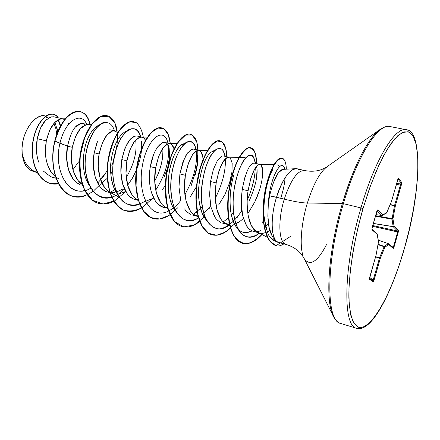 <?xml version="1.0" encoding="UTF-8"?>
<svg xmlns="http://www.w3.org/2000/svg" width="440" height="440" viewBox="0 0 440 440"><rect width="100%" height="100%" fill="white"/><g stroke="black" fill="none" stroke-linecap="round" stroke-linejoin="round"><path stroke-width="0.66" d="M404.575 247.775L404.591 247.704C391.661 293.645 370.843 331.875 358.034 327.096L353.37 322.333C350.933 316.663 349.437 308.473 348.87 297.759C348.596 274.489 353.826 240.812 362.978 208.676L360.971 207.922C343.316 267.168 342.617 326.442 356.57 328.3C342.617 326.442 343.316 267.168 360.971 207.922L343.393 203.671C325.738 262.317 325.886 321.288 340.588 323.416C325.886 321.288 325.738 262.317 343.393 203.671L342.397 203.511C327.685 252.56 324.825 304.761 334.384 318.038M333.685 316.822C324.902 302.165 328.119 251.157 342.397 203.511L307.351 203.044C301.136 223.52 299.47 246.081 303.144 256.075C299.47 246.081 301.136 223.52 307.351 203.044C302.027 202.906 294.333 201.603 284.268 199.139C291.005 179.256 297.941 169.763 305.069 170.66C297.941 169.763 291.005 179.256 284.268 199.139L276.524 197.225C283.272 177.43 290.274 167.998 297.534 168.938M298.573 169.45C292.76 165.127 282.288 177.804 276.524 197.225L269.605 195.844L284.268 199.139C277.673 220.27 278.729 242.737 285.846 244.382C278.729 242.737 277.673 220.27 284.268 199.139C294.333 201.603 302.027 202.906 307.351 203.044C313.896 182.529 321.03 170.082 328.746 165.71C321.03 170.082 313.896 182.529 307.351 203.044L342.397 203.511C351.973 172.04 362.324 149.485 373.45 135.85M295.669 168.685L282.816 169.367L278.509 172.557L273.081 183.31M276.524 197.225C269.291 220.187 271.568 243.931 280.137 242.583L277.134 241.736C270.897 238.09 270.397 216.843 276.524 197.225M244.943 177.089L242.22 189.36L241.296 202.889L242.627 215.54L246.263 225.324C247.198 227.277 249.068 229.114 251.873 230.835L259.292 233.002L256.427 231.693L251.411 225.698L248.237 215.947C246.868 206.151 246.818 197.769 248.089 190.812L242.22 189.36L248.089 190.812L250.789 178.492L254.485 169.389L258.258 164.808L260.029 164.423L261.217 165.231L262.653 170.324L262.13 179.113M256.548 231.776L259.781 231.072M269.83 230.434L267.46 231.841M259.485 190.179L254.832 201.878C263.621 184.102 264.699 164.093 259.655 164.379C255.134 165.275 251.279 174.086 248.089 190.812C245.278 208.808 248.853 228.47 257.483 232.309C259.98 233.541 262.68 233.651 265.595 232.634L262.779 233.277L259.292 233.002M43.555 171.226L50.694 176.682L52.751 177.381M59.153 178.959L55.748 177.007L57.816 178.321M63.283 118.976L64.735 119.515L61.881 118.822C54.951 119.609 49.759 126.962 46.294 140.899L49.676 130.207L54.725 122.551L60.363 119.009L63.283 118.976L54.043 116.842L51.112 116.88L45.523 120.412L40.546 128.035L37.263 138.666L46.294 140.899C43.764 156.684 46.827 168.652 55.49 176.803L52.19 173.547C50.661 171.93 49.066 168.894 47.416 164.434C46.074 159.709 45.403 155.881 45.408 152.95L46.294 140.899L37.263 138.666L36.492 150.667C36.487 153.401 37.202 157.218 38.638 162.118M82.187 184.437L77.963 180.428L73.321 171.221L71.39 159.577L72.281 147.323L67.513 146.146L66.627 158.389L68.574 169.994L73.243 179.174C74.382 180.983 76.659 182.787 80.08 184.591M106.084 172.86L100.408 179.267L104.363 175.098M112.717 171.078L110.803 173.948M107.255 178.305L101.893 183.018L107.255 178.305M97.444 141.68L94.204 152.746L99.132 153.967C96.129 169.543 100.436 187.237 109.753 192.231L104.594 187.539L100.084 178.233L98.236 166.424L99.132 153.967L94.204 152.746L93.313 165.165L95.172 176.941L99.71 186.236C100.733 187.99 102.966 189.805 106.392 191.681L111.238 192.984M110.764 192.764L114.378 192.605M116.27 192.181L122.683 189.096M125.719 191.483L119.191 193.903M141.631 137.077L137.088 136.026L134.552 136.186L129.553 140.096L124.96 148.28L121.803 159.572L126.896 160.837C123.866 177.106 128.282 195.437 137.77 199.953L138.221 200.178C135.086 198.314 133.045 196.548 132.11 194.887L127.754 185.482L125.994 173.503L126.896 160.837L121.803 159.572L120.901 172.216L122.678 184.162L127.067 193.54C128.222 195.459 130.388 197.274 133.562 198.99L138.298 200.42M165.308 185.504L162.113 190.086M151.118 191.598L155.337 201.08L157.421 203.577L161.651 206.553L167.398 208.257M166.133 207.603L167.459 207.592C154.446 209.253 146.448 187.341 150.354 166.634L155.623 167.943L150.354 166.634C153.912 144.419 166.771 135.465 169.163 148.456L169.026 147.873M172.557 206.344L173.492 205.926L172.557 206.344M196.229 187.072L189.976 197.313M166.843 207.95C163.587 206.074 161.496 204.248 160.567 202.483L156.376 192.984L154.715 180.835L155.623 167.943L158.67 156.376L163.042 147.945L167.734 143.858L170.077 143.649L171.743 144.54L174.026 148.803C173.074 145.393 171.501 143.644 169.312 143.555C163.548 144.375 158.983 152.504 155.623 167.943C152.636 184.619 156.882 203.274 166.199 207.642L167.684 208.401M198.748 150.271L193.727 149.111L191.527 149.369L187.061 153.588L182.859 162.19L179.899 173.943L185.361 175.296C182.424 192.396 186.478 211.382 195.597 215.589L196.081 215.82C192.924 213.956 190.905 212.13 190.014 210.347L185.999 200.745L184.448 188.419L185.361 175.296L179.899 173.943L178.987 187.022L180.56 199.32M184.613 208.912C185.719 210.892 187.754 212.718 190.724 214.385M195.234 215.397L197.742 215.182L192.396 214.99M230.368 158.097L232.177 163.196L231.974 171.908L229.565 182.837L225.044 194.354L218.768 204.781M204.606 216.238L203.726 216.475L204.606 216.238M221.496 156.305L217.338 160.677L213.356 169.494L210.507 181.517L216.161 182.913C213.285 200.453 217.113 219.775 226.006 223.806L229.559 224.873L226.336 223.966C223.295 222.112 221.353 220.286 220.506 218.488L216.684 208.786L215.243 196.273L216.161 182.913L210.507 181.517L209.589 194.838L211.046 207.317L214.907 216.992C215.82 218.845 217.778 220.671 220.776 222.47M225.357 223.448L229.108 222.805L225.357 223.448M233.073 220.93L234.647 219.868L233.073 220.93M254.832 201.878L248.54 212.509M241.186 220.506L234.548 224.301L238.986 222.123L243.392 218.537M60.566 125.862L59.714 122.793L58.196 119.845L60.352 126.253L58.19 119.845L60.566 125.862M80.85 123.459L75.097 127.314M70.505 135.179L67.513 146.146L72.281 147.323L75.587 136.428L80.487 128.59L85.916 124.922L87.576 124.713M93.462 129.316L94.083 130.883L93.462 129.316M114.444 130.796L109.747 129.729M116.892 131.852L117.678 132.583L113.889 130.796C107.476 131.588 102.559 139.31 99.132 153.967L102.361 142.857L107.096 134.827L112.299 131.032L113.982 130.796M143.869 138.089L145.514 140.173C144.392 138.144 142.94 137.109 141.152 137.071C135.047 137.874 130.295 145.794 126.896 160.837L130.037 149.501L134.602 141.279L139.557 137.341L142.06 137.175M163.916 177.689L167.524 168.091M167.651 167.64L169.593 157.009L169.163 148.462L167.288 144.051M170.077 143.649L164.94 142.461L162.575 142.659L157.828 146.718M153.412 155.111L150.354 166.634M195.492 174.482L197.637 163.713L197.489 155.084M200.563 151.201L202.719 156.305L203.027 159.451C202.691 153.549 201.157 150.486 198.418 150.266C193.028 151.102 188.672 159.445 185.361 175.296L188.298 163.488L192.467 154.847L196.878 150.607L198.501 150.266M239.063 157.416L228.514 157.201C223.537 158.065 219.423 166.639 216.161 182.913L218.988 170.857L222.926 161.992L227.035 157.586L229.009 157.262M256.597 177.799L257.059 169.026L256.619 166.249C258.286 174.157 255.865 185.57 249.365 200.497M254.782 163.279L254.111 163.075M56.859 127.408L57.772 131.758L55.292 123.338M44.204 115.495C32.467 114.829 19.904 136.609 22.204 153.758C24.101 161.953 27.869 167.684 33.501 170.951L37.631 173.173M36.96 172.332C29.524 169.972 24.607 163.779 22.204 153.758C23.249 163.422 26.829 169.252 32.95 171.259L35.184 171.859M54.093 116.853L53.57 116.754M50.677 116.996L49.175 117.607M46.503 119.466C42.169 123.415 39.083 129.817 37.263 138.666C35.844 146.548 36.223 154.132 38.401 161.414M50.694 176.682L55.754 178.189M90.827 188.078C71.093 200.799 52.685 172.915 59.934 143.291C65.439 119.339 81.857 111.337 86.669 124.383C81.857 111.337 65.439 119.339 59.934 143.291L54.962 141.075C62.931 108.741 86.51 102.817 89.953 124.718C88.336 117.326 85.074 112.959 80.179 111.628C69.982 110.517 61.578 120.335 54.962 141.075L54.747 141.02C61.358 120.285 69.762 110.468 79.965 111.579L80.069 111.606C71.638 109.197 59.604 121.374 54.747 141.02C48.631 165.357 56.975 192.632 72.496 196.081L72.71 196.136C57.189 192.693 48.846 165.413 54.962 141.075C46.31 174.235 65.274 206.426 87.114 194.695M58.432 183.766C41.492 187.314 29.211 164.747 33.028 141.933C36.559 118.982 51.992 107.927 58.317 117.832L56.089 115.505L53.405 114.263C45.876 112.272 35.244 124.889 32.852 143.181C30.338 161.398 37.681 180.197 50.281 183.453L58.432 183.766M50.177 183.425L50.072 183.398C37.471 180.142 30.129 161.343 32.643 143.127C35.029 124.839 45.667 112.228 53.202 114.213L53.306 114.241C45.777 112.129 35.062 124.718 32.648 143.077C30.107 161.359 37.51 180.235 50.177 183.425M78.601 161.86L72.908 169.818M57.943 143.308L58.124 142.483M68.679 124.19L67.925 122.716M91.514 124.724L87.478 124.713C80.795 125.499 75.724 133.034 72.281 147.323C69.179 162.828 73.865 180.521 83.622 185.306M120.445 139.051L119.84 136.582M145.492 201.328L153.599 198.165M265.826 232.551L269.874 230.401M274.533 240.851L270.529 237.336C272.492 239.872 274.643 241.296 276.969 241.615M266.772 229.999C265.661 227.079 264.814 222.723 264.22 216.926C266.36 229.84 268.461 236.643 270.529 237.336M277.772 164.819L279.818 166.413M252.137 230.956L246.747 232.524M241.098 231.435C239.069 230.621 236.962 228.382 234.773 224.719C228.591 213.857 228.872 191.296 233.624 175.604C231.237 183.799 230.043 192.599 230.043 201.999C229.845 209.638 231.418 217.212 234.773 224.719C240.994 234.982 246.857 232.012 246.824 232.518C246.84 232.799 248.611 232.282 252.131 230.956M228.333 218.026L223.256 221.859L228.333 218.02M213.785 150.59L214.588 150.535L210.656 152.317C204.611 158.257 200.656 169.774 198.792 186.868C197.731 194.86 198.996 203.995 202.587 214.28L206.311 220.028C203.577 217.014 201.542 212.762 200.2 207.273L199.139 201.476M197.06 211.871L193.452 214.187L202.23 207.053M175.736 211.222C172.959 207.95 170.929 203.5 169.642 197.868C164.076 175.307 175.698 143.33 184.355 143.781C178.046 144.424 170.638 159.319 168.823 175.065C167.398 191.934 169.703 203.984 175.736 211.222M170.951 202.494L172.222 201.333L170.957 202.499M154.721 181.055L158.114 173.938C161.189 166.188 162.811 158.939 162.982 152.191L162.871 148.181C163.213 159.538 160.496 170.489 154.721 181.044M117.502 194.288C113.124 188.249 110.831 180.163 110.627 170.032M117.513 194.31L114.175 188.507C110.638 178.404 109.676 168.839 111.282 159.819C111.76 155.221 115.302 137.957 124.894 131.863L128.354 130.873M114.901 189.717L109.989 192.368L115.423 189.349M89.997 134.239C92.851 129.382 95.854 126.368 99.017 125.197C95.859 126.368 92.851 129.382 89.997 134.239C81.818 147.686 80.542 174.157 89.766 186.142L86.433 180.01M88.479 183.277L88.099 183.507L88.479 183.277M268.329 203.632L269.605 195.844L268.329 203.599L267.856 216.205L269.148 227.502L272.234 236.313M277.134 241.731C271.464 237.507 268.395 229.62 267.938 218.07M284.823 169.257L284.482 168.289C281.6 157.718 269.731 177.496 268.329 203.599C269.791 176.451 282.381 156.734 284.752 169.263M285.115 177.7C284.691 183.634 283.228 190.487 280.72 198.259M268.428 223.311L264.237 228.569M255.706 163.427L254.353 159.297C250.712 146.025 235.966 165.473 233.371 195.855C230.5 226.083 243.837 246.433 259.501 233.057C252.456 238.139 246.252 238.233 240.884 233.332C234.377 225.693 231.825 209.049 233.794 191.757C235.829 178.519 239.03 168.196 243.397 160.793C248.98 152.554 253.952 154.006 255.107 163.29M255.261 168.086L255.261 168.086C254.98 177.694 252.296 188.452 247.22 200.349M241.802 210.656C234.867 221.348 226.666 228.201 218.928 228.96C213.961 228.299 209.737 225.291 206.261 219.94C203.418 213.345 201.773 205.381 201.333 196.042C201.636 186.384 202.966 177.166 205.332 168.388C208.131 160.435 211.228 154.473 214.621 150.502C217.927 147.978 220.71 147.846 222.976 150.112L225.066 156.349M225.33 158.868L225.33 158.868C225.874 170.572 222.53 183.706 215.303 198.275L215.303 198.275M210.711 205.777L202.818 214.759M196.097 149.655L195.729 148.286C192.071 131.934 175.197 146.591 171.419 176.479C167.332 206.288 181.594 229.185 198.479 217.965C188.353 223.278 180.384 220.22 174.57 208.786C171.1 199.205 170.104 188.029 171.578 175.246C174.081 158.95 180.543 145.838 186.593 142.126C191.18 140.316 194.321 142.824 196.02 149.639M196.284 151.349C197.511 164.456 193.71 178.877 184.882 194.618M180.851 200.398C177.045 205.227 173.003 208.742 168.707 210.936M168.514 211.035C151.19 220.468 137.269 195.657 142.208 166.689C146.828 137.61 164.384 125.774 167.921 143.149C164.384 125.774 146.828 137.61 142.208 166.689C137.269 195.657 151.19 220.468 168.514 211.035M168.41 146.009C169.642 160.061 165.413 174.774 155.716 190.135C165.413 174.774 169.642 160.066 168.41 146.009M144.689 201.405C136.928 206.118 129.795 206.234 123.288 201.757C115.313 194.656 111.496 178.937 113.24 162.619C115.445 146.405 122.408 133.1 129.322 129.311C134.602 127.463 138.402 129.976 140.712 136.862C136.642 119.906 118.773 130.609 113.839 158.565C108.576 186.401 122.139 211.789 139.596 204.111M141.488 141.141C142.335 149.606 140.712 159.082 136.626 169.565M136.274 170.412L132.391 178.206L127.666 185.18M124.399 188.914C109.219 205.354 89.144 198.049 85.756 172.733C81.989 147.527 96.459 119.554 107.14 122.425M107.107 170.781L102.713 177.424L97.658 183.035M77.951 183.48C68.761 178.101 64.532 161.04 67.513 146.146L54.747 141.02M93.968 190.526L101.189 183.497M111.804 165.748C115.709 154.864 117.634 144.463 117.574 134.558L114.78 122.733L108.768 116.276L100.65 116.589L92.01 124.058L84.678 137.731L80.35 155.342C79.387 168.075 80.734 179.482 84.376 189.569L92.433 200.167L103.064 204.006L114.697 200.838L125.747 191.532M143.38 137.737C142.17 130.675 139.81 125.648 136.307 122.65L130.064 121.82C125.356 123.772 120.797 128.255 116.375 135.256C112.365 143.506 109.527 152.955 107.85 163.609C107.091 174.367 107.91 184.267 110.314 193.309C113.603 201.262 118.041 206.866 123.618 210.122C129.619 211.789 135.845 210.903 142.312 207.471L151.443 199.424M170.027 214.759C164.318 218.658 158.807 219.929 153.494 218.57C140.508 215.292 133.216 192.077 136.857 167.855C140.36 143.594 153.048 125.626 161.716 127.897C166.502 129.267 169.362 134.536 170.291 143.704L168.146 134.277L163.867 128.783L158.015 128.057L151.388 132.451L144.953 141.691L139.706 154.82L136.538 170.264L136.059 186.093L138.484 200.305L143.621 211.2L150.948 217.608L159.681 218.994L168.96 215.457L177.947 207.609M191.125 185.785L196.306 169.34C198.193 158.428 198.325 149.248 196.702 141.796L192.225 135.042L185.592 135.058L178.09 142.285L171.287 155.909L166.727 173.778C165.226 186.885 165.754 198.858 168.305 209.715L174.658 221.634L183.722 226.875L194.216 225L204.781 216.695M226.864 157.674L225.61 147.879L222.282 142.032L217.344 141.02L211.475 145.233L205.541 154.44L200.475 167.717L197.137 183.507L196.169 199.854L197.874 214.704L202.158 226.27L208.615 233.316L216.59 235.24L225.313 232.1L233.998 224.466M256.553 163.625L255.536 154.149C253.841 149.589 251.35 147.538 248.061 147.989C244.47 150.068 240.812 154.698 237.094 161.893C233.602 170.363 230.912 180.12 229.026 191.153C227.04 207.928 228.431 223.806 233.123 234.245C236.781 240.053 241.236 243.232 246.483 243.788C252.01 242.578 257.554 239.063 263.109 233.239C256.119 241.373 249.37 244.75 242.847 243.375C231.22 240.51 225.368 216.53 229.059 190.922C232.628 165.286 243.887 145.849 250.734 147.736C254.524 148.896 256.46 154.193 256.553 163.625M283.982 243.887C280.341 245.933 277.673 246.521 275.979 245.652C264.655 241.373 261.536 220.303 264.303 197.291C267.382 174.399 276.645 156.651 282.095 158.153C284.642 158.868 286.05 162.547 286.319 169.18C285.934 149.083 272.173 158.411 265.804 188.529C263.318 201.427 262.774 213.637 264.16 225.165C265.502 232.023 267.553 237.496 270.32 241.582L276.084 245.68L291.066 236.077M113.955 201.24C108.73 203.951 103.664 204.661 98.758 203.368C85.036 199.881 76.967 177.161 80.564 153.786C84.013 130.367 97.455 113.262 107.135 115.737L106.915 115.687C97.234 113.212 83.782 130.312 80.333 153.731C76.736 177.1 84.816 199.815 98.538 203.308L98.648 203.34M133.859 121.693L133.749 121.666C124.553 119.295 111.469 136.812 107.993 160.639C104.374 184.426 112.068 207.383 125.444 210.777L125.554 210.81M161.596 127.875L161.48 127.848C152.806 125.571 140.118 143.539 136.614 167.794C132.974 192.011 140.267 215.226 153.257 218.504L153.494 218.57M199.672 221.49C193.644 226.259 187.847 227.948 182.276 226.556C169.697 223.421 162.844 199.941 166.502 175.274C170.027 150.562 182.287 132.126 190.394 134.288L190.152 134.233C182.039 132.072 169.774 150.502 166.249 175.208C162.591 199.876 169.45 223.35 182.028 226.49L182.155 226.523M230.445 228.124C224.048 234.009 217.916 236.242 212.036 234.817C199.909 231.814 193.54 208.082 197.214 182.952C200.761 157.784 212.548 138.864 220.049 140.899L219.797 140.839C212.289 138.809 200.503 157.724 196.955 182.886C193.281 208.016 199.656 231.743 211.783 234.751C217.723 236.181 223.922 233.899 230.373 227.893M256.3 163.565C256.207 154.132 254.265 148.841 250.476 147.68C243.623 145.794 232.359 165.22 228.789 190.856C225.099 216.458 230.956 240.438 242.583 243.304L242.847 243.375M281.958 158.125L281.826 158.092C276.37 156.59 267.102 174.334 264.022 197.225C261.256 220.231 264.38 241.296 275.71 245.575L275.979 245.652M220.049 140.899C224.191 142.137 226.457 147.422 226.848 156.761M190.394 134.288C194.865 135.597 197.439 140.877 198.11 150.123M141.427 208.016C135.999 211.222 130.746 212.163 125.67 210.843C112.299 207.449 104.61 184.487 108.229 160.699C111.705 136.873 124.784 119.345 133.975 121.715L133.749 121.666M107.135 115.737C112.332 117.156 115.676 122.183 117.156 130.812M93.022 191.235C86.174 196.18 79.404 197.819 72.71 196.136M126.264 177.529C134.162 163.972 137.28 151.498 135.625 140.091M136.868 199.436L137.88 198.968M142.368 196.147L143.314 195.393M146.152 202.648L146.944 203.572M231.363 214.891L233.431 212.372M261.789 222.97L263.373 221.04M272.866 169.263C262.454 188.705 263.72 216.112 264.22 216.926M83.138 123.574C76.318 122.799 71.115 130.322 67.513 146.146L59.934 143.291C53.752 169.021 66.919 195.74 84.623 190.476M114.367 130.779C109.808 114.202 91.641 123.915 86.416 150.832C80.861 177.617 94.083 203.379 111.65 197.247M117.639 194.475L118.338 194.024M225.341 156.415L224.499 153.582C221.579 145.97 216.97 146.691 210.683 155.744C206.294 163.757 203.313 174.152 201.729 186.929C198.539 217.454 213.092 238.013 229.493 224.868M269.605 195.844C273.697 179.08 278.13 170.247 282.909 169.362M285.912 172.376L286.022 172.728M260.876 230.615L258.764 231.402M255.228 231.754L251.873 230.835L249.634 229.378M247.407 227.024C242.787 218.669 240.746 210.309 241.291 201.938M241.406 197.67L242.22 189.36C245.636 171.99 249.678 163.24 254.348 163.114M219.527 221.788L217.234 219.934M214.225 215.853L212.878 213.065M210.881 206.58L209.99 201.135M209.6 195.272L210.507 181.517M187.836 212.548L186.544 211.332M178.97 185.51L179.179 180.054M179.899 173.943L184.184 158.857M185.455 156.244L187.594 152.845M189.915 150.364L191.576 149.347M144.496 198.979L143.853 199.215M135.498 199.667C124.322 197.329 118.382 177.474 121.803 159.572C125.576 143.539 130.675 135.691 137.104 136.032M106.612 191.769C96.201 187.968 90.959 169.296 94.204 152.746L96.707 143.528M304.579 259.221C310.415 266.382 317.708 261.541 326.447 244.701M380.633 129.074C369.039 136.488 353.331 166.012 342.397 203.511L343.393 203.671C357.945 153.445 380.012 120.775 391.347 126.951C380.012 120.775 357.945 153.445 343.393 203.671L360.971 207.922C375.546 157.185 396.995 124.058 407.66 130.141M406.368 129.745C395.428 126.319 374.952 159.291 360.971 207.922L362.978 208.676L370.425 185.862L378.582 165.858L386.92 149.847L394.917 138.622L402.127 132.578L408.205 131.72L412.913 135.773L416.108 144.221L417.742 156.415L417.824 171.633L416.427 189.123L413.666 208.126L409.668 227.898L404.613 247.753C421.003 192.506 422.791 130.411 406.351 129.739L389.961 126.533C387.261 125.835 383.922 126.841 379.957 129.553L326.788 166.892L322.966 168.971C317.576 171.32 311.449 171.837 304.584 170.522L297.033 168.795M362.978 208.676L369.441 188.584L376.508 170.522L383.807 155.326L390.99 143.605L397.733 135.74L403.761 131.885L408.87 131.967L412.913 135.773L415.795 142.945L417.478 153.054L417.973 165.621L417.307 180.142L415.547 196.114L412.775 213.026L409.084 230.389L404.591 247.704L399.421 264.484L393.707 280.247L387.607 294.509L381.293 306.784L374.963 316.608L368.819 323.521L363.094 327.124L358.034 327.096L353.875 323.213L350.851 315.409L349.151 303.809L348.937 288.772L350.273 270.864L353.15 250.883L357.451 229.801L362.978 208.676M391.369 201.729L386.892 212.537L382.762 214.929L377.702 209.886L376.915 211.013L372.031 227.92L371.965 229.735L377.179 234.328L378.466 241.846L376.074 255.079L369.622 277.547L369.507 279.329L373.23 281.749L373.995 280.429L373.159 280.132L373.995 280.429L380.309 258.385L379.478 258.082L380.309 258.385L379.572 257.812L384.098 246.697L379.478 258.082L375.568 256.933L379.478 258.082L373.159 280.132L369.688 277.415L373.159 280.132L379.572 257.812L375.645 256.663L379.572 257.812L380.309 258.385L384.83 247.264L388.779 244.547L393.234 248.474L393.75 247.885L398.464 231.066L398.365 230.472L394.031 226.155L392.981 218.79L395.362 205.838L401.764 183.101L401.693 182.419L398.492 178.376L398.161 178.563L391.457 201.52L386.892 212.537L382.762 214.929L377.702 209.886L377.322 210.062L372.031 227.92L371.965 229.735L377.179 234.328L378.466 241.846L376.074 255.079L369.413 279.125L373.23 281.749L373.588 281.452L380.309 258.385L384.83 247.264L388.779 244.547L393.234 248.474L393.921 247.39L398.277 232.106L398.365 230.472L394.031 226.155L392.981 218.79L395.362 205.838L401.544 184.256L401.693 182.419L398.492 178.376L397.771 179.531L391.441 201.641L386.397 213.087M43.285 115.538L39.556 116.468L35.838 118.553L32.263 121.754L29.029 125.912L26.268 130.867L24.112 136.406L22.682 142.23L22.033 148.121L22.204 153.758L23.402 160.281L25.784 165.6L29.15 169.362L32.983 171.264M56.419 131.263L56.799 134.299L55.798 128.48L53.807 123.563L55.336 126.99M85.487 125.048L84.535 124.24M48.356 118.069L46.145 117.276M375.903 214.61L381.86 215.501L377.036 210.733L381.86 215.501L375.903 214.61L381.931 215.512M369.446 278.641L372.977 280.946L369.49 278.218L372.977 280.946L369.446 278.641M384.098 246.697L377.993 244.624L384.098 246.697L388.25 243.672L378.263 240.136L388.322 243.667L378.257 240.108L388.306 243.656L388.779 244.547L388.564 243.81L388.779 244.547L388.25 243.672L384.296 246.378L378.059 244.266L384.296 246.378L384.83 247.264L384.296 246.378L384.098 246.697L384.83 247.264L384.098 246.697M392.915 247.654L393.355 247.159L393.921 247.39L391.545 246.444L393.355 247.159L397.711 231.869L372.526 226.298L398.277 232.106L397.711 231.869L393.355 247.159L392.915 247.649M372.752 225.522L397.524 231L393.173 226.699L373.329 223.514L393.173 226.699L392.073 219.23L375.463 216.139L392.073 219.23L394.477 205.799L390.137 204.787L394.477 205.799L400.73 183.931L396.358 184.536L400.73 183.931L401.544 184.256L400.73 183.931L394.548 205.513L390.252 204.512L395.362 205.838L394.548 205.513L394.477 205.799L395.362 205.838L394.477 205.799L392.101 218.757L375.59 215.694L392.981 218.79L392.101 218.757L392.073 219.23L392.981 218.79L392.073 219.23L393.135 226.589L373.357 223.416L393.135 226.589L394.031 226.155L393.173 226.699L394.031 226.155L393.173 226.699L397.524 231L397.711 231.869L397.524 231L398.365 230.472L397.524 231L372.752 225.522M396.632 183.59L401.049 182.98L397.952 179.08L401.049 182.98L400.73 183.931L401.693 182.419L401.049 182.98L396.632 183.59M373.159 280.132L373.23 281.749L373.159 280.132M398.041 178.888L398.492 178.376L398.041 178.888M397.749 179.603L398.019 178.844M386.892 212.537L386.54 213.026L386.892 212.537M382.762 214.929L381.86 215.501L382.762 214.929M381.964 215.512L386.54 213.026M377.702 209.886L377.163 210.441L377.702 209.886M376.893 211.073L371.888 229.119M376.965 233.558L377.163 233.86M392.832 247.632L393.234 248.474L393.025 247.748L388.306 243.656M376.701 233.404L371.882 229.07M378.505 241.802L376.096 254.975M376.063 255.118L369.446 278.746M278.619 242.429L286.094 244.459C292.77 246.527 297.93 249.871 301.582 254.48L303.974 258.11L333.311 316.085C335.539 320.342 338.008 322.8 340.714 323.455L356.686 328.339C371.399 332.745 391.523 293.711 404.618 247.748M82.011 185.262L82.505 185.394M192.462 215.006L197.819 216.447M222.475 223.091L228.019 224.582M82.863 123.503L88.121 124.713M223.509 155.991L228.778 157.207M254.331 163.108L260.029 164.423M61.881 118.822L65.307 118.817M110.259 192.511L119.235 197.214M141.152 137.071L147.384 137.132M137.77 199.953L138.226 200.189M169.312 143.555L176.897 143.655M198.418 150.266L207.438 150.414M195.597 215.589L198.176 216.904M239.36 157.421L245.119 157.542M226.006 223.806L229.763 225.709M259.655 164.379L273.895 164.725M257.483 232.309L267.416 237.287M276.771 241.522L277.365 241.885M106.073 172.871L105.408 173.773M141.928 142.774L142.071 143.468M209.226 208.362L209.798 207.779M237.716 217.289L238.145 216.871M397.782 179.575L391.468 201.559M381.887 215.518L382.41 215.424M376.932 211.046L377.141 210.392M377.212 234.003L378.505 241.527"/></g></svg>
